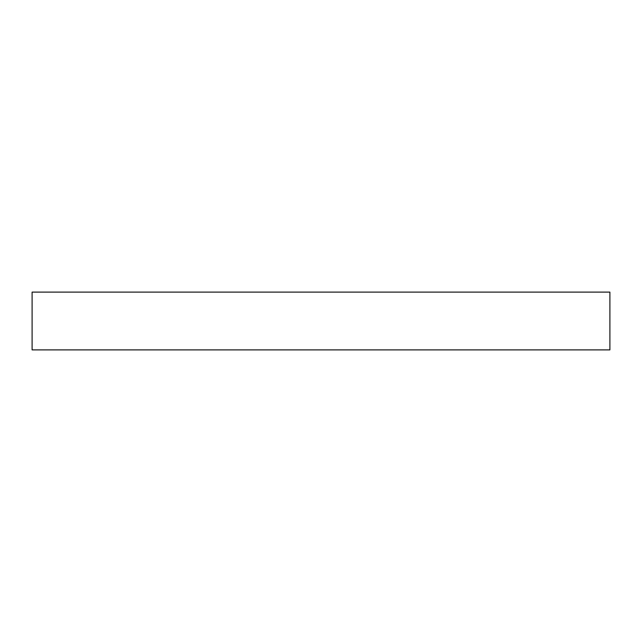 <?xml version="1.0" encoding="UTF-8"?>
<svg xmlns="http://www.w3.org/2000/svg" width="642" height="642" viewBox="0 0 642 642"><rect width="100%" height="100%" fill="white"/><g stroke="black" fill="none" stroke-linecap="round" stroke-linejoin="round"><path stroke-width="0.96" d="M609.9 292.11L609.9 349.89L32.1 349.89L32.1 292.11L609.9 292.11"/></g></svg>
